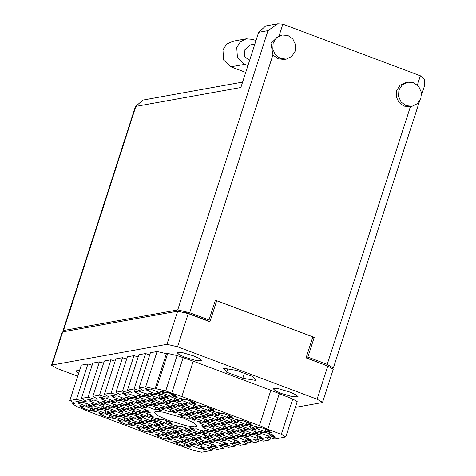 <?xml version="1.0" encoding="UTF-8"?>
<svg xmlns="http://www.w3.org/2000/svg" width="476" height="476" viewBox="0 0 476 476"><rect width="100%" height="100%" fill="white"/><g stroke="black" fill="none" stroke-linecap="round" stroke-linejoin="round"><path stroke-width="0.71" d="M171.574 393.64L170.723 396.276L172.52 395.955L176.15 397.317L177.435 397.085L173.811 395.723L175.608 395.395L166.933 392.141L165.136 392.462L161.507 391.099L160.222 391.332L163.851 392.694L162.048 393.021L170.723 396.276M156.384 391.135L155.533 393.771L157.33 393.45L160.959 394.812L162.245 394.58L158.615 393.218L160.418 392.896L151.743 389.636L149.94 389.963L146.316 388.6L145.031 388.827L148.655 390.189L146.858 390.516L155.533 393.771M160.049 395.711L159.198 398.352L160.995 398.025L164.625 399.388L165.91 399.156L162.28 397.793L164.083 397.472L155.408 394.211L153.605 394.539L149.982 393.176L148.696 393.408L152.32 394.771L150.523 395.092L159.198 398.352M148.524 397.787L147.673 400.423L149.47 400.102L153.099 401.464L154.385 401.232L150.755 399.87L152.558 399.542L143.883 396.288L142.08 396.609L138.451 395.247L137.165 395.479L140.795 396.841L138.998 397.168L147.673 400.423M136.999 399.864L136.148 402.5L137.945 402.172L141.574 403.535L142.859 403.303L139.23 401.94L141.027 401.619L132.358 398.364L130.555 398.686L126.925 397.323L125.64 397.555L129.27 398.918L127.473 399.239L136.148 402.5M190.43 400.721L189.579 403.356L191.382 403.035L195.011 404.398L196.296 404.166L192.667 402.803L194.464 402.482L185.789 399.221L183.992 399.548L180.362 398.186L179.077 398.412L182.707 399.775L180.904 400.102L189.579 403.356M178.905 402.797L178.054 405.433L179.857 405.106L183.48 406.468L184.765 406.242L181.142 404.88L182.939 404.552L174.264 401.298L172.467 401.619L168.837 400.257L167.552 400.489L171.181 401.851L169.379 402.172L178.054 405.433M167.379 404.868L166.529 407.504L168.325 407.182L171.955 408.545L173.24 408.313L169.611 406.95L171.414 406.629L162.738 403.368L160.942 403.696L157.312 402.333L156.027 402.559L159.656 403.922L157.853 404.249L166.529 407.504M155.854 406.944L155.003 409.58L156.8 409.253L160.43 410.615L161.715 410.389L158.086 409.027L159.888 408.7L151.213 405.445L149.41 405.766L145.787 404.404L144.502 404.636L148.125 405.998L146.328 406.32L155.003 409.58M209.291 407.801L208.44 410.437L210.237 410.116L213.867 411.478L215.152 411.246L211.522 409.884L213.325 409.562L204.65 406.302L202.847 406.629L199.218 405.266L197.933 405.498L201.562 406.861L199.765 407.182L208.44 410.437M197.766 409.878L196.909 412.513L198.712 412.192L202.342 413.555L203.627 413.323L199.997 411.96L201.794 411.633L193.119 408.378L191.322 408.7L187.693 407.337L186.408 407.569L190.037 408.932L188.24 409.253L196.909 412.513M186.235 411.948L185.384 414.584L187.187 414.263L190.816 415.625L192.102 415.393L188.472 414.031L190.269 413.709L181.594 410.449L179.797 410.776L176.168 409.414L174.882 409.646L178.512 411.008L176.709 411.329L185.384 414.584M228.147 414.882L227.296 417.523L229.093 417.196L232.722 418.559L234.008 418.327L230.378 416.964L232.181 416.643L223.506 413.382L221.709 413.709L218.079 412.347L216.794 412.579L220.418 413.942L218.621 414.263L227.296 417.523M216.622 416.958L215.771 419.594L217.568 419.273L221.197 420.635L222.482 420.403L218.853 419.041L220.656 418.713L211.981 415.459L210.178 415.78L206.554 414.417L205.263 414.65L208.893 416.012L207.096 416.339L215.771 419.594M205.096 419.029L204.246 421.671L206.043 421.343L209.672 422.706L210.957 422.474L207.328 421.111L209.125 420.79L200.455 417.529L198.653 417.857L195.023 416.494L193.738 416.726L197.367 418.089L195.571 418.41L204.246 421.671M247.002 421.968L246.151 424.604L247.954 424.277L251.578 425.639L252.869 425.407L249.24 424.045L251.036 423.723L242.361 420.469L240.564 420.79L236.935 419.427L235.65 419.659L239.279 421.022L237.476 421.343L246.151 424.604M235.477 424.039L234.626 426.674L236.423 426.353L240.053 427.716L241.338 427.484L237.714 426.121L239.511 425.8L230.836 422.539L229.039 422.861L225.41 421.498L224.125 421.73L227.754 423.093L225.951 423.42L234.626 426.674M223.952 426.115L223.101 428.751L224.898 428.424L228.528 429.786L229.813 429.554L226.183 428.192L227.986 427.87L219.311 424.616L217.508 424.937L213.885 423.575L212.599 423.807L216.223 425.169L214.426 425.49L223.101 428.751M212.427 428.186L211.576 430.822L213.373 430.5L217.002 431.863L218.288 431.631L214.658 430.268L216.461 429.947L207.786 426.686L205.983 427.014L202.354 425.651L201.068 425.877L204.698 427.24L202.901 427.567L211.576 430.822M265.864 429.049L265.013 431.684L266.81 431.357L270.439 432.72L271.725 432.494L268.095 431.131L269.892 430.804L261.223 427.549L259.42 427.87L255.79 426.508L254.505 426.74L258.135 428.102L256.338 428.424L265.013 431.684M254.333 431.119L253.482 433.755L255.285 433.434L258.914 434.796L260.199 434.564L256.57 433.202L258.367 432.88L249.692 429.62L247.895 429.947L244.265 428.584L242.98 428.811L246.61 430.173L244.807 430.5L253.482 433.755M242.808 433.196L241.957 435.832L243.76 435.504L247.383 436.867L248.668 436.641L245.045 435.278L246.842 434.951L238.167 431.696L236.37 432.018L232.74 430.655L231.455 430.887L235.084 432.25L233.282 432.571L241.957 435.832M231.282 435.266L230.432 437.902L232.228 437.581L235.858 438.943L237.143 438.711L233.514 437.349L235.317 437.027L226.641 433.767L224.845 434.094L221.215 432.732L219.93 432.964L223.559 434.326L221.756 434.647L230.432 437.902M144.859 393.212L144.008 395.848L145.805 395.52L149.434 396.883L150.719 396.657L147.09 395.294L148.893 394.967L140.218 391.712L138.415 392.034L134.785 390.671L133.5 390.903L137.13 392.266L135.333 392.587L144.008 395.848M133.334 395.282L132.477 397.918L134.28 397.597L137.909 398.959L139.194 398.727L135.565 397.365L137.362 397.043L128.687 393.783L126.89 394.11L123.26 392.748L121.975 392.974L125.604 394.336L123.808 394.663L132.477 397.918M175.239 398.216L174.389 400.851L176.191 400.53L179.815 401.893L181.1 401.661L177.477 400.298L179.274 399.977L170.598 396.716L168.801 397.043L165.172 395.681L163.887 395.913L167.516 397.276L165.713 397.597L174.389 400.851M163.714 400.292L162.863 402.928L164.66 402.607L168.29 403.969L169.575 403.737L165.945 402.375L167.748 402.047L159.073 398.793L157.276 399.114L153.647 397.752L152.362 397.984L155.985 399.346L154.188 399.673L162.863 402.928M152.189 402.363L151.338 405.005L153.135 404.677L156.765 406.04L158.05 405.808L154.42 404.445L156.223 404.124L147.548 400.863L145.745 401.191L142.122 399.828L140.831 400.06L144.46 401.423L142.663 401.744L151.338 405.005M194.101 405.296L193.244 407.938L195.047 407.611L198.676 408.973L199.962 408.741L196.332 407.379L198.129 407.057L189.454 403.797L187.657 404.124L184.028 402.761L182.742 402.993L186.372 404.356L184.575 404.677L193.244 407.938M182.57 407.373L181.719 410.009L183.522 409.687L187.145 411.05L188.436 410.818L184.807 409.455L186.604 409.128L177.929 405.873L176.132 406.195L172.502 404.832L171.217 405.064L174.847 406.427L173.044 406.754L181.719 410.009M171.045 409.443L170.194 412.085L171.991 411.758L175.62 413.12L176.905 412.888L173.282 411.526L175.079 411.204L166.404 407.944L164.607 408.271L160.977 406.909L159.692 407.141L163.322 408.503L161.519 408.825L170.194 412.085M212.956 412.383L212.106 415.018L213.903 414.691L217.532 416.054L218.817 415.822L215.188 414.459L216.991 414.138L208.315 410.883L206.513 411.204L202.883 409.842L201.598 410.074L205.227 411.437L203.43 411.758L212.106 415.018M201.431 414.453L200.58 417.089L202.377 416.768L206.007 418.13L207.292 417.898L203.663 416.536L205.459 416.214L196.79 412.954L194.987 413.281L191.358 411.918L190.073 412.145L193.702 413.507L191.905 413.834L200.58 417.089M189.9 416.53L189.049 419.166L190.852 418.838L194.482 420.201L195.767 419.975L192.137 418.612L193.934 418.285L185.259 415.03L183.462 415.352L179.833 413.989L178.548 414.221L182.177 415.584L180.374 415.905L189.049 419.166M231.812 419.463L230.961 422.099L232.758 421.772L236.388 423.134L237.673 422.908L234.043 421.546L235.846 421.218L227.171 417.964L225.374 418.285L221.745 416.922L220.459 417.154L224.089 418.517L222.286 418.838L230.961 422.099M220.287 421.534L219.436 424.17L221.233 423.848L224.862 425.211L226.148 424.979L222.518 423.616L224.321 423.295L215.646 420.034L213.843 420.362L210.219 418.999L208.934 419.231L212.558 420.594L210.761 420.915L219.436 424.17M208.762 423.61L207.911 426.246L209.708 425.925L213.337 427.287L214.622 427.055L210.993 425.693L212.796 425.365L204.121 422.111L202.318 422.432L198.688 421.07L197.403 421.302L201.033 422.664L199.236 422.985L207.911 426.246M250.668 426.544L249.817 429.179L251.62 428.858L255.249 430.221L256.534 429.989L252.905 428.626L254.702 428.299L246.027 425.044L244.23 425.365L240.6 424.003L239.315 424.235L242.944 425.598L241.142 425.925L249.817 429.179M239.142 428.614L238.292 431.256L240.094 430.929L243.718 432.291L245.003 432.059L241.38 430.697L243.176 430.375L234.501 427.115L232.704 427.442L229.075 426.079L227.79 426.312L231.419 427.674L229.616 427.995L238.292 431.256M227.617 430.691L226.766 433.327L228.563 433.005L232.193 434.368L233.478 434.136L229.849 432.773L231.651 432.446L222.976 429.191L221.179 429.513L217.55 428.15L216.265 428.382L219.888 429.745L218.091 430.072L226.766 433.327M234.948 439.848L234.097 442.484L235.894 442.156L239.523 443.519L240.808 443.287L237.185 441.924L238.982 441.603L230.307 438.348L228.51 438.67L224.88 437.307L223.595 437.539L227.225 438.902L225.422 439.223L234.097 442.484M223.422 441.918L222.572 444.554L224.369 444.233L227.998 445.595L229.283 445.363L225.654 444.001L227.457 443.68L218.781 440.419L216.979 440.746L213.355 439.384L212.07 439.61L215.693 440.972L213.897 441.3L222.572 444.554M211.897 443.995L211.046 446.631L212.843 446.304L216.473 447.666L217.758 447.44L214.129 446.077L215.931 445.75L207.256 442.496L205.453 442.817L201.83 441.454L200.539 441.686L204.168 443.049L202.371 443.37L211.046 446.631M200.372 446.066L199.521 448.701L201.318 448.38L204.948 449.743L206.233 449.511L202.603 448.148L204.4 447.827L195.731 444.566L193.928 444.893L190.299 443.531L189.014 443.757L192.643 445.12L190.846 445.447L199.521 448.701M216.092 432.761L215.241 435.403L217.038 435.076L220.668 436.438L221.953 436.206L218.323 434.844L220.126 434.523L211.451 431.262L209.648 431.589L206.025 430.227L204.734 430.459L208.363 431.821L206.566 432.143L215.241 435.403M204.567 434.838L203.716 437.474L205.513 437.152L209.142 438.515L210.428 438.283L206.798 436.92L208.595 436.593L199.926 433.338L198.123 433.66L194.494 432.297L193.208 432.529L196.838 433.892L195.041 434.219L203.716 437.474M193.042 436.908L192.185 439.55L193.988 439.223L197.617 440.586L198.903 440.354L195.273 438.991L197.07 438.67L188.395 435.409L186.598 435.736L182.968 434.374L181.683 434.606L185.313 435.968L183.516 436.29L192.185 439.55M181.511 438.985L180.66 441.621L182.463 441.3L186.086 442.662L187.377 442.43L183.748 441.068L185.545 440.74L176.87 437.486L175.073 437.807L171.443 436.444L170.158 436.676L173.788 438.039L171.985 438.366L180.66 441.621M185.705 427.757L184.855 430.393L186.657 430.072L190.287 431.435L191.572 431.202L187.943 429.84L189.74 429.513L181.064 426.258L179.268 426.579L175.638 425.217L174.353 425.449L177.982 426.811L176.18 427.139L184.855 430.393M174.18 429.828L173.329 432.47L175.132 432.143L178.756 433.505L180.041 433.273L176.417 431.91L178.214 431.589L169.539 428.329L167.742 428.656L164.113 427.293L162.828 427.525L166.457 428.888L164.654 429.209L173.329 432.47M162.655 431.905L161.804 434.54L163.601 434.219L167.231 435.582L168.516 435.35L164.886 433.987L166.689 433.66L158.014 430.405L156.217 430.726L152.588 429.364L151.303 429.596L154.926 430.958L153.129 431.286L161.804 434.54M166.85 420.677L165.999 423.313L167.796 422.985L171.425 424.348L172.711 424.122L169.081 422.759L170.884 422.432L162.209 419.178L160.412 419.499L156.782 418.136L155.497 418.368L159.127 419.731L157.324 420.052L165.999 423.313M155.325 422.748L154.474 425.383L156.271 425.062L159.9 426.425L161.185 426.193L157.556 424.83L159.359 424.509L150.684 421.248L148.881 421.575L145.257 420.213L143.972 420.439L147.596 421.801L145.799 422.129L154.474 425.383M143.8 424.824L142.949 427.46L144.746 427.133L148.375 428.495L149.66 428.269L146.031 426.907L147.834 426.579L139.159 423.325L137.356 423.646L133.726 422.283L132.441 422.515L136.071 423.878L134.274 424.199L142.949 427.46M147.994 413.596L147.143 416.232L148.94 415.905L152.57 417.268L153.855 417.035L150.226 415.673L152.028 415.352L143.353 412.097L141.55 412.418L137.921 411.056L136.636 411.288L140.265 412.65L138.468 412.972L147.143 416.232M136.469 415.667L135.618 418.303L137.415 417.982L141.045 419.344L142.33 419.112L138.7 417.75L140.497 417.428L131.828 414.168L130.025 414.489L126.396 413.126L125.111 413.358L128.74 414.721L126.943 415.048L135.618 418.303M124.938 417.744L124.087 420.379L125.89 420.052L129.52 421.415L130.805 421.183L127.175 419.82L128.972 419.499L120.297 416.244L118.5 416.565L114.871 415.203L113.585 415.435L117.215 416.797L115.412 417.119L124.087 420.379M140.664 404.439L139.813 407.075L141.61 406.754L145.239 408.116L146.525 407.884L142.895 406.522L144.692 406.195L136.023 402.94L134.22 403.261L130.591 401.899L129.305 402.131L132.935 403.493L131.138 403.821L139.813 407.075M129.139 406.51L128.282 409.152L130.085 408.825L133.714 410.187L135 409.955L131.37 408.592L133.167 408.271L124.492 405.011L122.695 405.338L119.065 403.975L117.78 404.207L121.41 405.57L119.613 405.891L128.282 409.152M117.608 408.587L116.757 411.222L118.56 410.901L122.183 412.264L123.474 412.032L119.845 410.669L121.642 410.342L112.967 407.087L111.17 407.408L107.54 406.046L106.255 406.278L109.885 407.64L108.082 407.968L116.757 411.222M106.083 410.657L105.232 413.299L107.029 412.972L110.658 414.334L111.943 414.102L108.32 412.74L110.117 412.418L101.442 409.158L99.645 409.485L96.015 408.122L94.73 408.354L98.359 409.717L96.557 410.038L105.232 413.299M121.802 397.359L120.952 399.995L122.754 399.667L126.384 401.03L127.669 400.804L124.04 399.441L125.837 399.114L117.161 395.859L115.365 396.181L111.735 394.818L110.45 395.05L114.079 396.413L112.276 396.734L120.952 399.995M110.277 399.429L109.426 402.065L111.229 401.744L114.853 403.107L116.138 402.875L112.514 401.512L114.311 401.191L105.636 397.93L103.839 398.257L100.21 396.895L98.925 397.127L102.554 398.489L100.751 398.811L109.426 402.065M98.752 401.506L97.901 404.142L99.698 403.821L103.328 405.183L104.613 404.951L100.983 403.588L102.786 403.261L94.111 400.007L92.314 400.328L88.685 398.965L87.4 399.197L91.023 400.56L89.226 400.881L97.901 404.142M219.757 437.343L218.906 439.979L220.703 439.657L224.333 441.02L225.618 440.788L221.989 439.425L223.791 439.098L215.116 435.843L213.313 436.165L209.69 434.802L208.405 435.034L212.028 436.397L210.231 436.718L218.906 439.979M208.232 439.413L207.381 442.049L209.178 441.728L212.808 443.091L214.093 442.858L210.463 441.496L212.266 441.175L203.591 437.914L201.788 438.241L198.159 436.879L196.874 437.111L200.503 438.473L198.706 438.795L207.381 442.049M196.707 441.49L195.85 444.126L197.653 443.805L201.283 445.167L202.568 444.935L198.938 443.572L200.735 443.245L192.066 439.991L190.263 440.312L186.634 438.949L185.348 439.181L188.978 440.544L187.181 440.871L195.85 444.126M185.176 443.561L184.325 446.202L186.128 445.875L189.757 447.238L191.043 447.006L187.413 445.643L189.21 445.322L180.535 442.061L178.738 442.388L175.108 441.026L173.823 441.258L177.453 442.62L175.65 442.942L184.325 446.202M200.902 430.262L200.051 432.898L201.848 432.571L205.477 433.933L206.762 433.707L203.133 432.345L204.93 432.018L196.261 428.763L194.458 429.084L190.828 427.722L189.543 427.954L193.173 429.316L191.376 429.638L200.051 432.898M189.377 432.333L188.52 434.969L190.323 434.647L193.952 436.01L195.237 435.778L191.608 434.415L193.405 434.094L184.73 430.834L182.933 431.161L179.303 429.798L178.018 430.024L181.648 431.387L179.845 431.714L188.52 434.969M177.845 434.409L176.995 437.045L178.797 436.718L182.421 438.081L183.706 437.855L180.083 436.492L181.88 436.165L173.204 432.91L171.408 433.231L167.778 431.869L166.493 432.101L170.122 433.463L168.32 433.785L176.995 437.045M166.32 436.48L165.47 439.116L167.266 438.795L170.896 440.157L172.181 439.925L168.552 438.563L170.354 438.241L161.679 434.981L159.882 435.308L156.253 433.945L154.968 434.171L158.597 435.534L156.794 435.861L165.47 439.116M170.515 425.252L169.664 427.888L171.461 427.567L175.091 428.93L176.376 428.697L172.752 427.335L174.549 427.008L165.874 423.753L164.077 424.074L160.448 422.712L159.162 422.944L162.792 424.306L160.989 424.634L169.664 427.888M158.99 427.329L158.139 429.965L159.936 429.638L163.565 431L164.851 430.768L161.221 429.406L163.024 429.084L154.349 425.83L152.546 426.151L148.923 424.788L147.637 425.02L151.261 426.383L149.464 426.704L158.139 429.965M147.465 429.4L146.614 432.035L148.411 431.714L152.04 433.077L153.326 432.845L149.696 431.482L151.499 431.161L142.824 427.9L141.021 428.221L137.397 426.859L136.106 427.091L139.736 428.454L137.939 428.781L146.614 432.035M151.66 418.172L150.809 420.808L152.606 420.487L156.235 421.849L157.52 421.617L153.891 420.254L155.694 419.927L147.019 416.673L145.216 416.994L141.592 415.631L140.301 415.863L143.93 417.226L142.134 417.553L150.809 420.808M140.134 420.243L139.284 422.884L141.08 422.557L144.71 423.92L145.995 423.688L142.366 422.325L144.163 422.004L135.493 418.743L133.691 419.07L130.061 417.708L128.776 417.94L132.405 419.302L130.608 419.624L139.284 422.884M128.609 422.319L127.752 424.955L129.555 424.634L133.185 425.996L134.47 425.764L130.84 424.402L132.637 424.074L123.962 420.82L122.165 421.141L118.536 419.778L117.251 420.01L120.88 421.373L119.083 421.7L127.752 424.955M144.329 409.015L143.478 411.651L145.275 411.329L148.905 412.692L150.19 412.46L146.56 411.097L148.363 410.776L139.688 407.515L137.885 407.843L134.256 406.48L132.971 406.706L136.6 408.069L134.803 408.396L143.478 411.651M132.804 411.091L131.947 413.727L133.75 413.4L137.38 414.763L138.665 414.536L135.035 413.174L136.832 412.847L128.157 409.592L126.36 409.913L122.731 408.551L121.445 408.783L125.075 410.145L123.278 410.467L131.947 413.727M121.273 413.162L120.422 415.798L122.225 415.477L125.854 416.839L127.14 416.607L123.51 415.245L125.307 414.923L116.632 411.663L114.835 411.99L111.206 410.627L109.92 410.859L113.55 412.222L111.747 412.543L120.422 415.798M109.748 415.239L108.897 417.874L110.7 417.553L114.323 418.916L115.609 418.684L111.985 417.321L113.782 416.994L105.107 413.739L103.31 414.06L99.68 412.698L98.395 412.93L102.025 414.293L100.222 414.614L108.897 417.874M125.468 401.934L124.617 404.57L126.42 404.249L130.049 405.612L131.334 405.379L127.705 404.017L129.502 403.696L120.827 400.435L119.03 400.756L115.4 399.394L114.115 399.626L117.745 400.988L115.942 401.316L124.617 404.57M113.942 404.011L113.092 406.647L114.894 406.32L118.518 407.682L119.803 407.45L116.18 406.087L117.977 405.766L109.301 402.512L107.505 402.833L103.875 401.47L102.59 401.702L106.219 403.065L104.417 403.386L113.092 406.647M102.417 406.082L101.566 408.717L103.363 408.396L106.993 409.759L108.278 409.527L104.649 408.164L106.451 407.843L97.776 404.582L95.979 404.909L92.35 403.547L91.065 403.773L94.694 405.135L92.891 405.463L101.566 408.717M269.529 433.624L268.678 436.26L270.475 435.939L274.105 437.301L275.39 437.069L271.76 435.707L273.557 435.379L264.888 432.125L263.085 432.446L259.456 431.083L258.17 431.315L261.8 432.678L260.003 433.005L268.678 436.26M258.004 435.701L257.147 438.337L258.95 438.009L262.579 439.372L263.865 439.14L260.235 437.777L262.032 437.456L253.357 434.201L251.56 434.523L247.931 433.16L246.645 433.392L250.275 434.755L248.478 435.076L257.147 438.337M246.473 437.771L245.622 440.407L247.425 440.086L251.048 441.448L252.34 441.216L248.71 439.854L250.507 439.532L241.832 436.272L240.035 436.593L236.405 435.231L235.12 435.463L238.75 436.825L236.947 437.152L245.622 440.407M87.227 403.577L86.376 406.212L88.173 405.891L91.803 407.254L93.088 407.022L89.458 405.659L91.261 405.338L82.586 402.077L80.783 402.404L77.16 401.042L75.868 401.274L79.498 402.637L77.701 402.958L86.376 406.212M90.892 408.158L90.041 410.794L81.366 407.533L83.163 407.212L79.54 405.849L80.825 405.617L84.448 406.98L86.251 406.659L94.926 409.913L93.123 410.241L96.753 411.603L95.468 411.829L95.676 411.193M182.832 417.874L163.571 412.246L156.788 411.389L153.998 412.18L157.633 415.619L168.427 420.469L187.687 426.091L194.476 426.948L197.266 426.157L193.625 422.724L182.832 417.874M79.516 370.542L75.934 370.834L78.671 373.16M193.69 355.905L182.611 352.668L177.102 352.633L179.196 354.608L185.402 357.399L196.487 360.635L201.997 360.671L199.902 358.696L193.69 355.905M289.866 392.022L278.781 388.785L273.272 388.743L275.366 390.725L281.578 393.509L292.657 396.746L298.166 396.788L296.072 394.812L289.866 392.022M295.31 407.414L322.115 402.595L322.573 402.333L317.07 399.174L177.524 346.766L166.981 344.338L51.985 365.027L51.527 365.288L57.031 368.448L77.689 376.201M51.527 365.288L62.225 332.159L62.689 331.897L177.685 311.209L188.228 313.642L209.91 321.788L216.705 300.755L312.875 336.871L306.086 357.898L327.768 366.044L333.277 369.203L322.573 402.333M207.06 320.717L207.197 320.3M215.134 301.034L216.705 300.755M91.803 407.254L92.011 406.617M251.048 441.448L251.257 440.812M262.579 439.372L262.782 438.735M274.105 437.301L274.307 436.665M106.993 409.759L107.201 409.122M118.518 407.682L118.726 407.045M130.049 405.612L130.251 404.975M114.323 418.916L114.532 418.273M125.854 416.839L126.057 416.202M137.38 414.763L137.582 414.126M148.905 412.692L149.107 412.055M133.185 425.996L133.387 425.36M144.71 423.92L144.912 423.283M156.235 421.849L156.443 421.212M152.04 433.077L152.249 432.44M163.565 431L163.774 430.363M175.091 428.93L175.299 428.293M170.896 440.157L171.104 439.521M182.421 438.081L182.629 437.444M193.952 436.01L194.154 435.373M205.477 433.933L205.68 433.297M189.757 447.238L189.96 446.601M201.283 445.167L201.485 444.53M212.808 443.091L213.01 442.454M224.333 441.02L224.541 440.377M103.328 405.183L103.536 404.54M114.853 403.107L115.061 402.47M126.384 401.03L126.586 400.393M110.658 414.334L110.866 413.698M122.183 412.264L122.391 411.627M133.714 410.187L133.917 409.55M145.239 408.116L145.442 407.48M129.52 421.415L129.722 420.778M141.045 419.344L141.247 418.707M152.57 417.268L152.772 416.631M148.375 428.495L148.577 427.859M159.9 426.425L160.109 425.788M171.425 424.348L171.634 423.711M167.231 435.582L167.439 434.945M178.756 433.505L178.964 432.868M190.287 431.435L190.489 430.798M186.086 442.662L186.294 442.025M197.617 440.586L197.82 439.949M209.142 438.515L209.345 437.878M220.668 436.438L220.876 435.802M204.948 449.743L205.15 449.106M216.473 447.666L216.681 447.029M227.998 445.595L228.206 444.959M239.523 443.519L239.731 442.882M232.193 434.368L232.401 433.731M243.718 432.291L243.926 431.655M255.249 430.221L255.451 429.584M213.337 427.287L213.54 426.645M224.862 425.211L225.071 424.574M236.388 423.134L236.596 422.498M194.482 420.201L194.684 419.564M206.007 418.13L206.209 417.494M217.532 416.054L217.734 415.417M175.62 413.12L175.828 412.484M187.145 411.05L187.354 410.413M198.676 408.973L198.879 408.337M156.765 406.04L156.973 405.403M168.29 403.969L168.498 403.333M179.815 401.893L180.023 401.256M137.909 398.959L138.111 398.323M149.434 396.883L149.637 396.246M235.858 438.943L236.066 438.307M247.383 436.867L247.591 436.23M258.914 434.796L259.117 434.16M270.439 432.72L270.642 432.083M217.002 431.863L217.211 431.226M228.528 429.786L228.736 429.15M240.053 427.716L240.261 427.079M251.578 425.639L251.786 425.003M209.672 422.706L209.874 422.069M221.197 420.635L221.405 419.999M232.722 418.559L232.931 417.922M190.816 415.625L191.019 414.989M202.342 413.555L202.544 412.912M213.867 411.478L214.069 410.842M160.43 410.615L160.638 409.979M171.955 408.545L172.163 407.908M183.48 406.468L183.688 405.832M195.011 404.398L195.214 403.761M141.574 403.535L141.777 402.898M153.099 401.464L153.302 400.828M164.625 399.388L164.833 398.751M160.959 394.812L161.168 394.176M176.15 397.317L176.358 396.681M73.512 402.149L72.578 404.005L77.463 406.807L91.85 412.704L169.414 441.829L193.119 450.237L201.622 452.2L212.26 450.284L207.381 447.482L210.618 447.505L217.139 449.409L223.791 448.213L218.906 445.411L222.143 445.429L228.664 447.333L235.317 446.137L230.432 443.334L233.674 443.358L240.19 445.262L246.842 444.066L247.562 441.841M212.98 448.065L212.26 450.284M224.505 445.994L223.791 448.213M236.031 443.918L235.317 446.137M259.087 439.77L258.367 441.99L251.721 443.186L245.2 441.282L241.957 441.264L246.842 444.066M270.612 437.694L269.892 439.919L263.246 441.115L256.725 439.211L253.482 439.187L258.367 441.99M177.102 355.572L165.684 390.933L156.33 388.779L167.748 353.418L177.102 355.572L193.262 361.147L270.832 390.278L292.764 399.007L297.202 401.554L285.779 436.914L274.771 439.039L268.25 437.135L265.007 437.111L269.892 439.919M279.216 393.92L267.798 429.281L281.34 434.368L292.764 399.007M193.262 361.147L181.844 396.508L259.408 425.639L270.832 390.278M165.684 390.933L171.687 393.188L183.105 357.827M156.33 388.779L154.998 389.017L145.65 386.857L138.998 388.053L143.883 390.855L140.64 390.838L134.119 388.934L127.473 390.13L132.358 392.932L129.115 392.908L122.594 391.004L115.948 392.2L120.827 395.003L117.59 394.985L111.069 393.081L104.417 394.277L115.841 358.916L122.493 357.72L111.069 393.081M167.748 353.418L166.421 353.656L154.998 389.017M138.998 388.053L150.416 352.692L157.068 351.496L145.65 386.857M149.702 354.912L145.543 353.573L134.119 388.934M145.543 353.573L138.891 354.769L127.473 390.13M138.177 356.988L134.018 355.643L122.594 391.004M134.018 355.643L127.366 356.839L115.948 392.2M126.652 359.059L122.493 357.72M115.121 361.135L110.962 359.791L99.544 395.151L106.065 397.055L109.301 397.079L104.417 394.277M99.544 395.151L92.891 396.347L104.315 360.987L110.962 359.791M103.595 363.206L99.436 361.867L88.018 397.228L94.534 399.132L97.776 399.15L92.891 396.347M88.018 397.228L81.366 398.424L92.79 363.063L99.436 361.867M92.07 365.282L87.911 363.938L76.487 399.299L83.008 401.203L86.251 401.226L81.366 398.424M76.487 399.299L69.841 400.495L74.726 403.303L74.316 403.529L74.53 402.875M87.911 363.938L81.259 365.134L69.841 400.495M72.989 403.773L74.316 403.529M242.843 378.265L255.88 380.413L252.732 376.486L236.542 370.411L223.512 368.257L226.659 372.19L242.843 378.265L244.426 373.368M157.068 351.496L166.421 353.656M95.468 411.829L91.838 410.467L90.041 410.794M285.779 436.914L281.34 434.368M267.798 429.281L259.408 425.639M181.844 396.508L171.687 393.188M227.706 368.954L226.659 372.19M93.123 410.241L93.463 409.199M83.163 407.212L83.371 406.575M91.838 410.467L92.398 408.747M89.458 405.659L89.791 404.624M79.498 402.637L79.706 402M88.173 405.891L88.732 404.166M248.71 439.854L249.043 438.818M238.75 436.825L238.952 436.189M247.425 440.086L247.978 438.36M260.235 437.777L260.568 436.742M250.275 434.755L250.483 434.118M258.95 438.009L259.503 436.284M271.76 435.707L272.094 434.671M261.8 432.678L262.008 432.041M270.475 435.939L271.034 434.213M104.649 408.164L104.988 407.129M94.694 405.135L94.897 404.499M103.363 408.396L103.923 406.671M116.18 406.087L116.513 405.052M106.219 403.065L106.422 402.428M114.894 406.32L115.448 404.6M127.705 404.017L128.038 402.982M117.745 400.988L117.947 400.352M126.42 404.249L126.973 402.523M111.985 417.321L112.318 416.286M102.025 414.293L102.227 413.656M110.7 417.553L111.253 415.828M123.51 415.245L123.843 414.209M113.55 412.222L113.752 411.585M122.225 415.477L122.778 413.751M135.035 413.174L135.368 412.139M125.075 410.145L125.283 409.509M133.75 413.4L134.303 411.68M146.56 411.097L146.894 410.062M136.6 408.069L136.808 407.432M145.275 411.329L145.834 409.604M130.84 424.402L131.174 423.366M120.88 421.373L121.088 420.736M129.555 424.634L130.109 422.908M142.366 422.325L142.699 421.29M132.405 419.302L132.614 418.666M141.08 422.557L141.64 420.832M153.891 420.254L154.224 419.219M143.93 417.226L144.139 416.589M152.606 420.487L153.165 418.761M149.696 431.482L150.029 430.447M139.736 428.454L139.944 427.817M148.411 431.714L148.97 429.989M161.221 429.406L161.56 428.37M151.261 426.383L151.469 425.746M159.936 429.638L160.495 427.912M172.752 427.335L173.085 426.3M162.792 424.306L162.994 423.67M171.461 427.567L172.02 425.841M168.552 438.563L168.891 437.527M158.597 435.534L158.8 434.897M167.266 438.795L167.826 437.069M180.083 436.492L180.416 435.451M170.122 433.463L170.325 432.827M178.797 436.718L179.351 434.999M191.608 434.415L191.941 433.38M181.648 431.387L181.85 430.75M190.323 434.647L190.876 432.922M203.133 432.345L203.466 431.304M193.173 429.316L193.381 428.68M201.848 432.571L202.407 430.851M187.413 445.643L187.746 444.608M177.453 442.62L177.655 441.984M186.128 445.875L186.681 444.15M198.938 443.572L199.271 442.537M188.978 440.544L189.186 439.907M197.653 443.805L198.212 442.079M210.463 441.496L210.797 440.461M200.503 438.473L200.711 437.837M209.178 441.728L209.737 440.002M221.989 439.425L222.328 438.39M212.028 436.397L212.236 435.76M220.703 439.657L221.263 437.932M100.983 403.588L101.323 402.553M91.023 400.56L91.231 399.923M99.698 403.821L100.257 402.095M112.514 401.512L112.848 400.477M102.554 398.489L102.756 397.853M111.229 401.744L111.783 400.018M124.04 399.441L124.373 398.406M114.079 396.413L114.282 395.776M122.754 399.667L123.308 397.948M108.32 412.74L108.653 411.704M98.359 409.717L98.562 409.08M107.029 412.972L107.588 411.246M119.845 410.669L120.178 409.634M109.885 407.64L110.087 407.004M118.56 410.901L119.113 409.176M131.37 408.592L131.703 407.557M121.41 405.57L121.618 404.933M130.085 408.825L130.638 407.099M142.895 406.522L143.228 405.487M132.935 403.493L133.143 402.857M141.61 406.754L142.169 405.028M127.175 419.82L127.508 418.785M117.215 416.797L117.417 416.161M125.89 420.052L126.443 418.333M138.7 417.75L139.034 416.714M128.74 414.721L128.948 414.084M137.415 417.982L137.975 416.256M150.226 415.673L150.559 414.638M140.265 412.65L140.474 412.014M148.94 415.905L149.5 414.18M146.031 426.907L146.364 425.871M136.071 423.878L136.279 423.241M144.746 427.133L145.305 425.413M157.556 424.83L157.895 423.795M147.596 421.801L147.804 421.165M156.271 425.062L156.83 423.337M169.081 422.759L169.42 421.718M159.127 419.731L159.329 419.094M167.796 422.985L168.355 421.266M164.886 433.987L165.226 432.952M154.926 430.958L155.134 430.322M163.601 434.219L164.16 432.494M176.417 431.91L176.751 430.875M166.457 428.888L166.66 428.251M175.132 432.143L175.686 430.417M187.943 429.84L188.276 428.805M177.982 426.811L178.185 426.175M186.657 430.072L187.211 428.346M183.748 441.068L184.081 440.032M173.788 438.039L173.99 437.402M182.463 441.3L183.016 439.574M195.273 438.991L195.606 437.956M185.313 435.968L185.521 435.332M193.988 439.223L194.541 437.498M206.798 436.92L207.131 435.885M196.838 433.892L197.046 433.255M205.513 437.152L206.072 435.427M218.323 434.844L218.657 433.809M208.363 431.821L208.571 431.185M217.038 435.076L217.597 433.35M202.603 448.148L202.937 447.113M192.643 445.12L192.851 444.483M201.318 448.38L201.878 446.655M214.129 446.077L214.462 445.036M204.168 443.049L204.377 442.412M212.843 446.304L213.403 444.584M225.654 444.001L225.993 442.966M215.693 440.972L215.902 440.336M224.369 444.233L224.928 442.507M237.185 441.924L237.518 440.889M227.225 438.902L227.427 438.265M235.894 442.156L236.453 440.437M229.849 432.773L230.188 431.738M219.888 429.745L220.096 429.108M228.563 433.005L229.123 431.28M241.38 430.697L241.713 429.661M231.419 427.674L231.622 427.037M240.094 430.929L240.648 429.203M252.905 428.626L253.238 427.591M242.944 425.598L243.147 424.961M251.62 428.858L252.173 427.133M210.993 425.693L211.326 424.657M201.033 422.664L201.241 422.028M209.708 425.925L210.267 424.199M222.518 423.616L222.857 422.581M212.558 420.594L212.766 419.957M221.233 423.848L221.792 422.123M234.043 421.546L234.382 420.504M224.089 418.517L224.291 417.88M232.758 421.772L233.317 420.052M192.137 418.612L192.471 417.571M182.177 415.584L182.379 414.947M190.852 418.838L191.406 417.119M203.663 416.536L203.996 415.5M193.702 413.507L193.91 412.87M202.377 416.768L202.937 415.042M215.188 414.459L215.521 413.424M205.227 411.437L205.436 410.8M213.903 414.691L214.462 412.972M173.282 411.526L173.615 410.49M163.322 408.503L163.524 407.867M171.991 411.758L172.55 410.032M184.807 409.455L185.14 408.42M174.847 406.427L175.049 405.79M183.522 409.687L184.075 407.962M196.332 407.379L196.665 406.343M186.372 404.356L186.574 403.719M195.047 407.611L195.6 405.885M154.42 404.445L154.754 403.41M144.46 401.423L144.668 400.786M153.135 404.677L153.694 402.952M165.945 402.375L166.285 401.339M155.985 399.346L156.193 398.709M164.66 402.607L165.22 400.881M177.477 400.298L177.81 399.263M167.516 397.276L167.719 396.639M176.191 400.53L176.745 398.805M135.565 397.365L135.898 396.329M125.604 394.336L125.813 393.7M134.28 397.597L134.833 395.871M147.09 395.294L147.423 394.253M137.13 392.266L137.338 391.629M145.805 395.52L146.364 393.801M233.514 437.349L233.853 436.313M223.559 434.326L223.762 433.69M232.228 437.581L232.788 435.855M245.045 435.278L245.378 434.237M235.084 432.25L235.287 431.613M243.76 435.504L244.313 433.785M256.57 433.202L256.903 432.166M246.61 430.173L246.812 429.536M255.285 433.434L255.838 431.708M268.095 431.131L268.428 430.09M258.135 428.102L258.343 427.466M266.81 431.357L267.369 429.638M214.658 430.268L214.991 429.233M204.698 427.24L204.906 426.603M213.373 430.5L213.932 428.775M226.183 428.192L226.522 427.156M216.223 425.169L216.431 424.532M224.898 428.424L225.457 426.704M237.714 426.121L238.048 425.086M227.754 423.093L227.956 422.456M236.423 426.353L236.983 424.628M249.24 424.045L249.573 423.009M239.279 421.022L239.482 420.385M247.954 424.277L248.508 422.551M207.328 421.111L207.661 420.076M197.367 418.089L197.576 417.452M206.043 421.343L206.602 419.618M218.853 419.041L219.186 418.005M208.893 416.012L209.101 415.375M217.568 419.273L218.127 417.547M230.378 416.964L230.717 415.929M220.418 413.942L220.626 413.305M229.093 417.196L229.652 415.471M188.472 414.031L188.805 412.995M178.512 411.008L178.714 410.372M187.187 414.263L187.74 412.537M199.997 411.96L200.331 410.925M190.037 408.932L190.245 408.295M198.712 412.192L199.265 410.467M211.522 409.884L211.856 408.848M201.562 406.861L201.77 406.224M210.237 410.116L210.797 408.39M158.086 409.027L158.425 407.986M148.125 405.998L148.333 405.362M156.8 409.253L157.36 407.533M169.611 406.95L169.95 405.915M159.656 403.922L159.859 403.285M168.325 407.182L168.885 405.457M181.142 404.88L181.475 403.838M171.181 401.851L171.384 401.214M179.857 405.106L180.41 403.386M192.667 402.803L193 401.768M182.707 399.775L182.909 399.138M191.382 403.035L191.935 401.31M139.23 401.94L139.563 400.905M129.27 398.918L129.478 398.281M137.945 402.172L138.504 400.447M150.755 399.87L151.088 398.834M140.795 396.841L141.003 396.205M149.47 400.102L150.029 398.376M162.28 397.793L162.619 396.758M152.32 394.771L152.528 394.134M160.995 398.025L161.554 396.3M158.615 393.218L158.954 392.182M148.655 390.189L148.863 389.552M157.33 393.45L157.889 391.724M173.811 395.723L174.145 394.687M163.851 392.694L164.053 392.057M172.52 395.955L173.08 394.229M247.919 65.575L244.67 64.355L237.405 57.525L236.756 47.38L240.422 41.692L246.348 38.782L252.732 39.377L255.987 40.597M245.705 72.423L230.836 66.842L223.571 60.012L222.929 49.867L226.594 44.185L232.514 41.275L246.348 38.782M420.897 98.359L421.29 92.082L418.654 86.376L413.698 82.753L407.73 82.175L402.274 84.859L398.9 90.095L398.507 96.372L401.143 102.072L406.099 105.696L412.067 106.273L417.523 103.595L420.897 98.359M407.73 82.175L405.516 82.574L400.06 85.258L396.681 90.494L396.294 96.771L398.924 102.471L403.886 106.094L409.848 106.672L412.067 106.273M295.185 51.146L295.572 44.875L292.942 39.169L287.98 35.545L282.018 34.968L276.562 37.652L273.182 42.888L272.796 49.159L275.425 54.865L280.388 58.488L286.35 59.066L291.806 56.388L295.185 51.146M282.018 34.968L279.192 35.498L270.969 43.286L272.926 54.901L277.96 58.804L284.136 59.464L286.35 59.066M249.513 60.625L244.747 56.573L244.236 50.188L250.043 44.988L254.844 44.119M267.976 30.619L258.664 32.297L240.832 87.507L135.856 106.392L63.469 330.522L177.75 309.959L267.976 30.619L277.746 23.8L282.851 24.163L420.385 75.809L424.39 79.593L424.473 85.966L421.486 95.206M332.51 368.281L333.402 367.918L327.19 364.354L307.829 357.083L314.196 337.365L215.384 300.255L209.018 319.973L189.656 312.708L177.75 309.959M63.469 330.522L62.945 330.814L63.629 331.73M184.153 312.298L184.926 312.161L206.798 320.372L209.018 319.973M307.829 357.083L306.258 357.363M327.048 365.776L306.151 357.684M314.196 337.365L312.625 337.645M258.664 32.297L265.733 25.96L277.746 23.8M188.228 313.642L177.524 346.766M317.07 399.174L327.768 366.044M62.689 331.897L51.985 365.027M166.981 344.338L177.685 311.209M184.92 312.524L185.021 312.197M244.67 64.355L230.836 66.842M327.19 364.354L410.449 106.564M417.398 85.049L420.385 75.809M282.851 24.163L279.192 35.498M272.926 54.901L189.656 312.708M142.925 100.061L135.339 106.689L142.925 100.061L242.57 82.128M72.578 404.005L73.227 401.988M62.945 330.814L135.339 106.689M333.402 367.918L419.546 101.221"/></g></svg>
